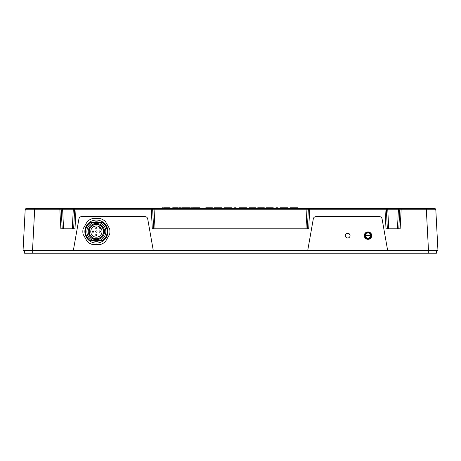 <?xml version="1.0" encoding="UTF-8"?>
<svg xmlns="http://www.w3.org/2000/svg" width="461" height="461" viewBox="0 0 461 461"><rect width="100%" height="100%" fill="white"/><g stroke="black" fill="none" stroke-linecap="round" stroke-linejoin="round"><path stroke-width="0.69" d="M269.76 207.807L271.702 207.807M267.806 207.807L267.841 208.487L267.806 207.807L266.222 207.807L273.194 207.807L273.229 208.487M271.615 207.807L271.581 208.487M271.189 207.807L271.166 208.487M269.979 207.807L269.979 208.487M266.222 207.807L266.187 208.487L266.222 207.807M272.872 207.807L273.281 207.807L273.315 208.487M290.24 208.487L290.274 207.807L297.921 207.807L296.648 207.807L296.665 208.487L297.956 208.487L297.921 207.807L297.956 208.487M275.88 208.487L275.914 207.807L277.499 207.807L277.534 208.487M249.199 208.487L249.234 207.807L255.843 207.807L255.878 208.487M234.545 208.487L234.58 207.807L236.159 207.807L236.199 208.487M214.256 208.487L214.29 207.807L221.954 207.807L221.989 208.487M220.364 207.807L220.346 208.487M215.886 207.807L215.909 208.487M194.133 207.807L199.757 207.807L199.792 208.487M192.531 208.487L192.554 207.807L195.602 207.807L195.602 208.487M191.413 207.807L191.378 208.487M181.709 208.487L181.743 207.807L190.278 207.807L190.312 208.487M187.12 207.807L187.154 208.487M184.884 207.807L184.849 208.487M74.987 228.806L73.633 228.806L74.636 209.767L75.984 209.767L74.987 228.806L60.864 228.806L59.867 209.767L34.656 209.767L32.518 250.484L23.05 250.484L25.182 209.767A1.354 1.354 0 0 1 26.536 208.487L62.575 208.487L63.572 228.806M59.867 208.487L59.867 209.767L61.221 209.767A1.354 1.354 0 0 0 59.867 208.487L75.984 208.487L73.282 208.487L73.282 209.767L74.636 209.767A1.354 1.354 0 0 1 75.984 208.487L154.02 208.487L155.017 228.806M151.312 208.487L151.312 209.767L152.666 209.767A1.354 1.354 0 0 0 151.312 208.487L309.688 208.487A1.354 1.354 0 0 0 308.334 209.767L309.688 209.767L308.686 228.806L152.314 228.806L151.312 209.767L75.984 209.767L75.984 208.487A1.354 1.354 0 0 0 74.636 209.767M305.983 228.806L306.98 208.487L387.718 208.487L388.715 228.806M400.136 228.806L398.782 228.806L399.779 209.767L401.133 209.767L400.136 228.806L386.013 228.806L385.016 209.767L386.364 209.767L387.367 228.806L386.364 209.767A1.354 1.354 0 0 0 385.016 208.487L401.133 208.487L398.425 208.487L398.425 209.767L399.779 209.767L398.782 228.806L399.704 211.196M72.285 228.806L73.282 209.767L61.221 209.767L62.218 228.806L60.864 228.806M386.364 209.767L398.425 209.767L397.428 228.806M27.337 208.487L34.656 208.487L34.656 209.767L25.182 209.767A1.354 1.354 0 0 1 26.536 208.487M73.345 250.484L78.923 218.854C79.28 217.471 80.168 216.722 81.591 216.612L145.031 216.612C146.454 216.722 147.347 217.471 147.699 218.854L153.277 250.484L24.404 250.484L24.571 253.193L24.571 250.484L24.571 253.193L24.571 250.484L24.571 253.193L32.702 253.193L32.702 250.484M387.655 250.484L382.077 218.854C381.72 217.471 380.832 216.722 379.409 216.612L315.969 216.612C314.546 216.722 313.653 217.471 313.301 218.854L307.723 250.484L428.482 250.484L426.344 209.767L401.133 209.767L401.133 208.487A1.354 1.354 0 0 0 399.779 209.767A1.354 1.354 0 0 1 401.133 208.487L434.464 208.487A1.354 1.354 0 0 1 435.818 209.767L437.95 250.484L428.482 250.484L436.596 250.484L436.429 253.193L436.429 250.484M371.733 235.629A3.728 3.728 -0 0 0 368.011 231.906A3.728 3.728 -0 0 0 364.282 235.629A3.728 3.728 -0 0 0 368.011 239.345A3.728 3.728 -0 0 0 371.733 235.623A3.728 3.728 -0 0 0 368.011 231.895A3.728 3.728 -0 0 0 364.282 235.623M345.318 235.646C345.785 233.946 346.58 233.162 347.686 233.301C348.798 233.162 349.588 233.946 350.06 235.646M347.686 237.991A2.368 2.368 -0 0 0 350.06 235.623A2.368 2.368 -0 0 0 347.686 233.249A2.368 2.368 -0 0 0 345.318 235.623A2.368 2.368 -0 0 0 347.686 237.991M435.818 209.767L426.344 209.767L426.344 208.487L433.663 208.487M153.277 250.484L307.723 250.484M308.686 228.806L307.337 228.806L308.334 209.767L152.666 209.767L153.663 228.806L152.314 228.806M385.016 208.487L385.016 209.767L309.688 209.767L309.688 208.487A1.354 1.354 0 0 0 308.334 209.767M307.337 228.806L308.259 211.196M386.013 228.806L387.367 228.806L386.439 211.196M73.633 228.806L74.561 211.196M165.234 207.807L169.717 207.807M163.632 208.487L163.655 207.807L166.703 207.807L166.703 208.487M170.858 207.807L170.893 208.487M162.514 207.807L162.479 208.487M172.668 208.487L172.702 207.807L178.257 207.807M179.502 208.487L179.479 207.807L180.482 207.807L180.522 208.487M174.938 207.807L174.973 208.487M205.762 208.487L205.796 207.807L212.406 207.807L212.44 208.487M224.288 208.487L224.323 207.807L231.964 207.807L231.992 208.349M228.391 207.807L228.391 208.487L230.707 208.487L230.696 207.807M238.873 208.487L238.907 207.807L246.572 207.807L246.612 208.487M244.981 207.807L244.964 208.487M240.509 207.807L240.55 208.487M257.693 208.487L257.728 207.807L264.337 207.807L264.372 208.487M280.207 208.487L280.248 207.807L287.912 207.807L287.946 208.487M286.321 207.807L286.298 208.487M281.844 207.807L281.861 208.487M436.429 253.193L32.702 253.193M100.354 228.742L100.884 228.207L100.446 227.688L99.876 228.258L100.256 227.498L99.737 227.06L99.201 227.59A0.813 0.813 180 0 0 99.201 228.742A0.813 0.813 180 0 0 100.354 228.742L99.876 228.258M99.68 228.068L99.201 227.59A0.813 0.813 0 0 0 99 227.936M102.002 231.566A5.624 5.624 180 0 0 93.566 226.697A5.624 5.624 180 0 0 93.566 236.435A5.624 5.624 180 0 0 102.002 231.566A5.624 5.624 180 0 1 95.185 237.058A5.624 5.624 180 0 1 91.261 229.238A5.624 5.624 180 0 1 99.737 227.06M103.489 231.566A7.111 7.111 180 0 0 92.822 225.406A7.111 7.111 180 0 0 92.822 237.726A7.111 7.111 180 0 0 103.489 231.566M103.69 231.566A7.318 7.318 0 0 1 92.719 237.899A7.318 7.318 0 0 1 92.719 225.227A7.318 7.318 0 0 1 103.69 231.566M104.503 231.566A8.131 8.131 180 0 0 96.378 223.435A8.131 8.131 180 0 0 88.247 231.566A8.131 8.131 180 0 0 96.378 239.697A8.131 8.131 180 0 0 104.503 231.566M88.247 231.566A8.131 8.131 180 0 0 100.44 238.608A8.131 8.131 180 0 0 100.44 224.524A8.131 8.131 180 0 0 88.247 231.566M93.629 222.49L90.454 222.49A10.839 10.839 180 0 0 90.454 240.642L93.629 240.642A9.485 9.485 0 0 1 93.629 222.49L99.121 222.49A9.485 9.485 0 0 1 99.121 240.642L102.302 240.642A10.839 10.839 180 0 0 102.302 222.49L99.121 222.49M93.629 240.642L99.121 240.642M91.704 240.642L90.454 240.642A10.839 10.839 0 0 1 90.454 222.49L102.302 222.49M102.302 240.642L101.051 240.642M90.621 241.541A11.513 11.513 180 0 0 107.891 231.566A11.513 11.513 180 0 0 90.621 221.591A11.513 11.513 180 0 0 90.621 241.541M99.91 222.49A9.739 9.739 180 0 0 92.845 222.49M92.845 240.642A9.739 9.739 180 0 0 99.91 240.642M87.348 241.662L83.118 234.338A13.548 13.548 0 0 1 83.118 228.794L87.348 221.464A13.548 13.548 0 0 1 92.148 218.693L100.607 218.693A13.548 13.548 0 0 1 105.408 221.464L109.637 228.794A13.548 13.548 0 0 1 109.637 234.338L105.408 241.662A13.548 13.548 0 0 1 100.607 244.434L92.148 244.434A13.548 13.548 0 0 1 87.348 241.662M96.464 235.623A0.68 0.68 180 0 0 96.919 234.545A0.68 0.68 180 0 0 95.755 234.689A0.68 0.68 180 0 0 96.464 235.623A0.68 0.68 0 0 1 95.755 234.689A0.68 0.68 0 0 1 96.919 234.545A0.68 0.68 0 0 1 96.464 235.623M96.326 227.504A0.68 0.68 180 0 0 95.819 228.558A0.68 0.68 180 0 0 96.989 228.472A0.68 0.68 180 0 0 96.326 227.504M95.836 231.975A0.68 0.68 180 0 0 97 231.825A0.68 0.68 180 0 0 96.291 230.892A0.68 0.68 180 0 0 95.836 231.975M99.098 231.451A0.68 0.68 180 0 0 99.997 232.2A0.68 0.68 180 0 0 100.198 231.047A0.68 0.68 180 0 0 99.098 231.451M92.425 231.941A0.68 0.68 180 0 0 93.595 231.866A0.68 0.68 180 0 0 92.949 230.892A0.68 0.68 180 0 0 92.425 231.941M371.33 235.629C371.134 233.629 370.045 232.523 368.068 232.304L364.691 235.629L367.953 238.948L371.33 235.629L368.068 232.304C366.028 232.471 364.905 233.577 364.691 235.629M294.343 207.807L294.343 208.487M291.404 207.807L291.375 208.487M198.622 207.807L198.645 208.487M169.723 207.807L169.752 208.487M176.69 207.807L176.69 208.487M225.446 207.807L225.423 208.487M428.298 253.193L428.298 250.484M368.068 232.465C369.561 232.315 370.592 233.387 371.168 235.68L364.853 235.571C365.504 233.295 366.576 232.263 368.068 232.465M371.168 235.68C370.517 237.951 369.445 238.988 367.953 238.781C366.46 238.931 365.423 237.864 364.853 235.571"/></g></svg>
